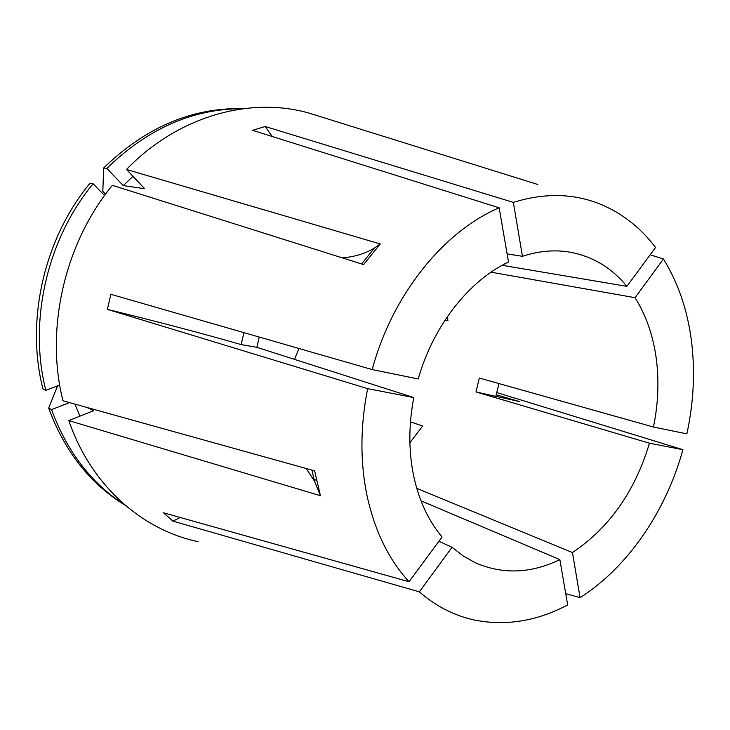 <?xml version="1.0" encoding="UTF-8"?>
<svg xmlns="http://www.w3.org/2000/svg" width="730" height="730" viewBox="0 0 730 730"><rect width="100%" height="100%" fill="white"/><g stroke="black" fill="none" stroke-linecap="round" stroke-linejoin="round"><path stroke-width="1.09" d="M496.208 394.802L519.486 401.573L495.852 396.28M498.928 383.569L495.825 396.381L475.969 391.928L479.318 378.049L653.459 427.032C658.305 403.444 659.208 380.348 656.151 357.727C652.985 335.125 645.95 315.123 635.063 297.703L491.025 272.18M653.459 427.032L686.857 433.857C693.728 402.257 695.243 371.168 691.419 340.591C687.441 310.004 678.124 282.802 663.451 258.986L650.156 254.806M132.979 176.341L123.261 185.593L144.686 188.714L126.491 169.479C178.184 115.906 249.988 96.387 308.726 113.004L537.864 184.507M126.491 169.479L380.275 243.948L363.604 264.598L112.402 185.329C64.459 243.437 44.922 329.577 62.972 400.779L314.639 470.859L320.424 495.707L68.803 420.608C90.921 485.35 141.976 529.943 198.085 541.669M507.104 253.903L522.452 256.312C538.083 251.175 553.267 249.687 568.013 251.85C591.546 255.701 611.174 267.198 626.887 286.352L655.549 247.497C640.347 227.349 621.604 212.768 599.312 203.752C572.721 193.295 544.06 192.839 513.345 202.393L265.099 126.482L252.635 130.341L499.156 207.804C443.575 231.374 392.202 294.865 372.19 369.581L110.85 294.309L107.383 309.374L367.646 388.643C360.072 427.013 360.036 463.477 367.537 498.024C375.393 532.252 389.227 560.165 409.046 581.746L442.061 536.97C428.355 520.682 418.865 500.233 413.6 475.632C408.554 450.857 408.608 424.842 413.773 397.576L256.896 347.325L241.137 344.587L243.939 332.643M409.877 441.997L410.342 442.17L422.615 426.055L410.461 421.849M298.944 348.484L294.482 359.361M445.054 320.087L447.919 320.753L447.326 316.701M416.757 488.333L572.457 552.555C609.294 527.836 634.963 491.39 649.463 443.21L475.969 391.928M438.885 541.277L452.034 547.281L463.358 556.059L475.531 562.857C502.915 574.638 531.02 573.552 559.855 559.618L420.982 500.817M313.298 478.935L316.911 480.568M409.046 581.746L163.456 512.779L172.946 521.12L180.219 517.488M172.946 521.12L419.349 591.847L452.034 547.281M649.463 443.21L682.933 449.698L496.747 392.567M265.099 126.482L272.235 136.501M513.345 202.393L522.452 256.312M499.156 207.804L508.509 262.006C468.824 280.749 433.1 326.082 418.226 378.979L372.19 369.581M68.803 420.608L93.54 410.707L87.071 407.486M259.177 337.032L256.896 347.325M626.887 286.352L502.158 265.291M74.962 404.119L79.908 416.164M69.469 402.586L51.556 409.621C67.041 451.824 91.597 483.707 125.241 505.269M51.556 409.621L48.664 408.088C64.532 451.167 89.817 483.424 124.511 504.859L125.359 505.37M48.664 408.088L57.579 385.841M243.163 108.679C193.331 108.524 147.889 128.425 106.835 168.402L103.651 168.01L102.83 191.379L105.558 194.18M123.261 185.593L106.835 168.402M104.563 195.54L93.112 183.75C46.948 239.458 28.278 321.912 45.835 390.358L42.942 388.907C25.431 320.762 44.001 238.719 89.982 183.285L93.112 183.75M59.714 385.02L45.835 390.358M243.318 108.66L242.333 108.633C191.689 107.638 145.462 127.431 103.651 168.01M572.457 552.555L580.076 597.669C628.028 567.11 665.924 511.274 682.933 449.698M580.076 597.669L565.723 593.636M419.349 591.847C436.303 606.575 455.009 616.038 475.467 620.245C506.629 626.103 537.371 620.993 567.666 604.914L559.855 559.618M635.063 297.703L663.451 258.986M367.646 388.643L413.773 397.576M107.383 309.374C158.383 321.857 202.976 333.592 241.137 344.587M306.189 468.505L314.484 481.097L320.424 495.707M342.288 257.873C354.506 256.887 365.183 253.657 374.326 248.173L380.275 243.948M311.92 470.102L314.484 481.097M374.326 248.173L361.569 263.95"/></g></svg>
